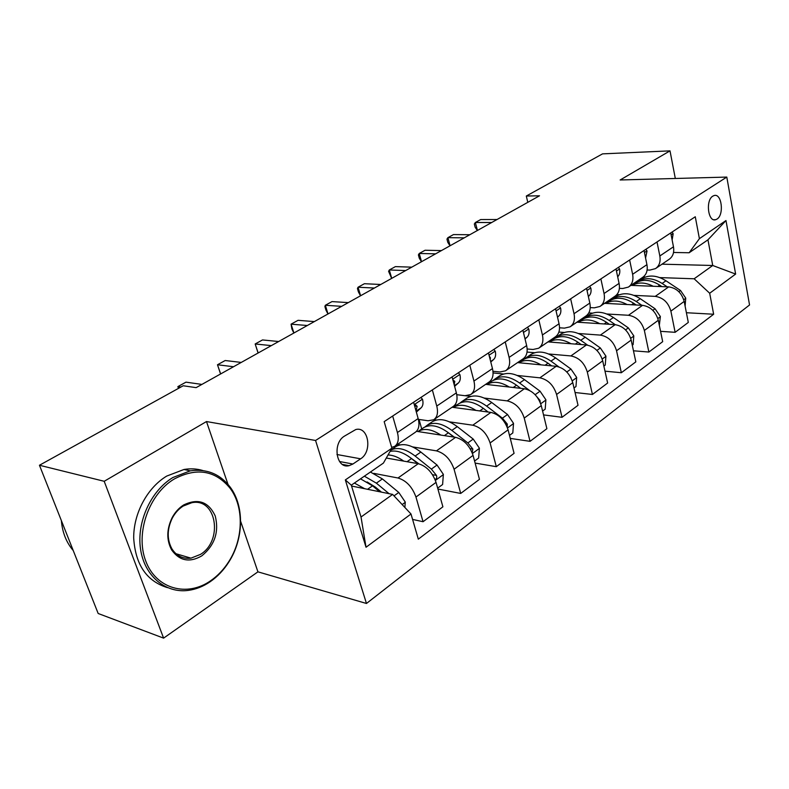 <?xml version="1.0" encoding="UTF-8"?>
<svg xmlns="http://www.w3.org/2000/svg" width="789" height="789" viewBox="0 0 789 789"><rect width="100%" height="100%" fill="white"/><g stroke="black" fill="none" stroke-linecap="round" stroke-linejoin="round"><path stroke-width="1.18" d="M712.822 196.126C705.396 200.278 708.039 222.301 715.603 219.717L717.014 219.066C724.341 214.795 721.728 193.009 714.134 195.544L712.822 196.126M366.461 603.477L749.55 304.968L726.797 177.081L315.57 440.479L366.461 603.477L257.934 571.838L240.625 521.263M228.001 484.387L206.491 421.553L104.197 481.29L163.599 638.133L257.934 571.838M163.599 638.133L98.171 613.497L39.45 465.254L104.197 481.29M39.45 465.254L183.206 385.762L196.126 387.636L539.508 195.79L526.312 196.027L527.782 202.339M352.91 464.021L360.632 458.813C372.664 451.555 368.542 426.03 355.79 429.532L344.448 436.12C332.1 443.27 336.262 469.228 349.073 465.678L352.91 464.021L339.517 461.516M411.01 514.004L366.027 547.25L345.345 479.909L391.896 448.191L383.415 463.084L351.292 485.176L361.027 517.012L392.636 494.407L411.01 514.004L418.318 539.163L713.65 314.239L686.4 312.73M662.02 264.177L712.733 265.489L707.95 239.826L689.152 252.756L699.399 238.663L695.277 216.758L384.174 421.632L391.896 448.191M699.399 238.663L725.979 220.545L735.634 274.069L709.686 293.242L713.65 314.239M675.315 178.482L670.009 150.867L602.549 153.865L526.312 196.027M670.009 150.867L620.154 179.981L726.797 177.081M206.491 421.553L315.57 440.479M689.152 252.756L673.53 252.47M657.02 241.947L659.831 255.981C660.768 261.711 659.318 265.932 655.481 268.625L649.889 270.085L647.128 269.996M629.632 259.985L632.62 274.286C633.636 280.125 632.226 284.395 628.389 287.088L622.777 288.498L619.395 288.36M600.873 278.921L604.049 293.508C605.143 299.455 603.772 303.775 599.956 306.467L594.334 307.828L590.241 307.602M570.634 298.834L574.017 313.706C575.191 319.772 573.879 324.141 570.072 326.824L564.441 328.135L559.539 327.79M538.798 319.801L542.418 334.97C543.68 341.154 542.418 345.582 538.64 348.245L533.009 349.488L527.16 348.985M505.236 341.903L509.102 357.387C510.463 363.69 509.27 368.167 505.522 370.81L499.891 371.984L492.957 371.264M469.81 365.238L473.933 381.038C475.402 387.478 474.288 392.005 470.579 394.618L464.968 395.713L456.762 394.697M432.342 389.904L436.761 406.049C438.359 412.617 437.323 417.194 433.664 419.778L428.082 420.764L418.367 419.363M351.549 486.024L392.636 494.407M373.808 473.37L398.001 477.996C406.276 480.521 412.262 486.872 415.961 497.04L423.062 521.716L412.578 519.418M386.294 458.024L418.259 463.695C426.514 466.102 432.451 472.335 436.051 482.385L442.895 506.814L423.062 521.716M397.518 444.404L400.25 444.858M412.686 446.919L436.435 450.864C444.68 453.172 450.558 459.297 454.079 469.238L460.707 493.441L437.915 489.032M416.493 431.327L455.588 437.343C463.814 439.542 469.642 445.558 473.065 455.391L479.465 479.337L460.707 493.441M433.901 419.62L436.495 419.995M449.444 421.849L472.779 425.202C480.994 427.303 486.774 433.23 490.107 442.954L496.311 466.684L475.116 463.084M452.058 407.242L490.916 412.4C499.112 414.412 504.832 420.221 508.086 429.847L514.073 453.34L496.311 466.684M465.648 395.772L470.885 396.413M484.259 398.06L507.209 400.891C515.385 402.814 521.065 408.544 524.231 418.071L530.04 441.337L510.266 438.398M485.649 384.351L524.399 388.75C532.555 390.594 538.177 396.216 541.274 405.645L546.885 428.683L530.04 441.337M493.076 372.931L503.569 374.025M517.268 375.465L539.863 377.832C548 379.598 553.572 385.14 556.59 394.47L562.034 417.302L543.522 414.896M517.574 362.605L556.196 366.313C564.293 367.99 569.826 373.444 572.765 382.675L578.031 405.28L562.034 417.302M527.042 352.072L534.656 352.742M548.631 353.975L570.881 355.938C578.958 357.545 584.442 362.92 587.322 372.063L592.431 394.461L575.063 392.508M547.961 341.893L586.405 344.98C594.452 346.509 599.887 351.795 602.697 360.839L607.638 383.03L592.431 394.461M558.888 332.08L564.273 332.475M578.465 333.51L600.38 335.108C608.408 336.578 613.793 341.785 616.544 350.75L621.337 372.733L604.995 371.165M576.917 322.168L615.164 324.673C623.152 326.074 628.488 331.202 631.18 340.069L635.826 361.855L621.337 372.733M588.791 312.927L592.509 313.154M606.869 314.002L628.478 315.275C636.437 316.616 641.733 321.675 644.366 330.453L648.874 352.042L633.468 350.789M604.532 303.341L642.562 305.333C650.491 306.605 655.738 311.596 658.302 320.285L662.681 341.667L648.874 352.042M616.87 294.593L619.464 294.711M633.961 295.382L655.255 296.368C663.154 297.591 668.362 302.503 670.877 311.122L675.128 332.317L660.561 331.331M630.914 285.371L668.697 286.88C676.558 288.044 681.726 292.887 684.181 301.418L688.304 322.425L675.128 332.317M643.153 277.028L645.224 277.097M659.811 277.6L694.142 278.783L712.733 265.489L735.634 274.069M392.675 416.03L397.409 432.52C399.135 439.226 398.198 443.852 394.608 446.396L391.65 447.373M413.594 402.252L418.16 418.564C419.807 425.192 418.821 429.798 415.201 432.362L395.092 446.061M421.711 428.979L419.048 419.462M452.087 376.905L456.358 392.873C457.886 399.362 456.801 403.919 453.123 406.522L434.167 419.442M456.032 405.566L455.598 403.958M488.47 352.939L492.464 368.581C493.875 374.943 492.721 379.45 488.983 382.083L471.082 394.283M488.657 383.306L488.44 382.458M522.91 330.266L526.648 345.582C527.949 351.825 526.727 356.273 522.959 358.926L506.025 370.465M519.714 362.121L519.507 361.283M555.555 308.765L559.056 323.776C560.269 329.901 558.977 334.299 555.19 336.972L539.153 347.9M549.302 341.933L549.105 341.114M586.543 288.36L589.827 303.075C590.951 309.081 589.61 313.42 585.803 316.113L570.595 326.478M616.002 268.96L619.079 283.389C620.134 289.287 618.744 293.577 614.917 296.269L600.468 306.112M644.031 250.498L646.931 264.66C647.907 270.44 646.477 274.68 642.64 277.373L628.912 286.732M709.686 293.242L694.142 278.783M670.749 232.913L673.471 246.799C674.378 252.48 672.909 256.672 669.072 259.364L656.004 268.27M351.292 485.176L345.345 479.909M361.027 517.012L366.027 547.25M725.979 220.545L707.95 239.826M180.868 387.054L177.89 386.61L185.967 382.152L201.895 384.411M178.422 388.395L177.89 386.61L178.492 388.356M404.875 507.465L405.27 502.08L398.79 492.454L382.399 478.933L370.416 472.019M364.617 488.687L354.379 483.055M389.066 493.677L376.353 483.144L364.37 476.181M367.102 481.941L375.406 487.119L381.422 492.119M360.514 478.834L372.516 485.827L379.647 491.754M420.902 397.439L422.539 399.362C423.456 403.169 422.983 406 421.109 407.834L416.355 412.114M233.534 366.737L217.488 364.765L225.181 360.524L241.247 362.427M416.01 410.882L417.144 406.325L415.547 404.846L414.501 405.507M220.644 373.937L217.488 364.765L220.545 373.927M458.379 372.763L459.918 374.667C460.766 378.395 460.234 381.186 458.33 383.03L454.612 386.344M271.337 345.621L255.172 343.974L262.5 339.941L278.675 341.519M454.188 384.746L454.789 381.353L452.916 380.012M258.161 352.979L255.172 343.974L258.062 352.969M493.835 349.409L495.295 351.292C496.074 354.951 495.502 357.703 493.569 359.557L490.788 362.003M307.325 325.512L291.082 324.171L298.064 320.314L314.328 321.596M490.196 359.685L490.403 357.733L489.308 356.233M293.912 333.007L291.082 324.171L291.881 328.905L293.814 332.997M437.668 488.135L442.609 484.505L443.359 474.376L437.047 465.027L420.853 452.058C411.069 444.651 402.804 442.797 396.048 446.485L395.25 447.028M403.771 461.121C398.198 457.137 392.952 455.085 388.03 454.967M435.045 479.485C436.633 478.834 437.096 477.473 436.465 475.412L431.366 469.1L415.142 456.042C405.635 448.783 397.518 446.811 390.811 450.105M408.031 456.022L418.851 463.814M390.042 451.436C396.413 450.016 403.573 452.393 411.513 458.577L417.736 463.597M474.564 461.032L478.657 458.034L479.387 448.172L473.232 439.088L457.255 426.622C447.58 419.521 439.325 417.854 432.48 421.632L431.672 422.184M440.824 435.074C431.869 429.157 424.304 427.934 418.14 431.415L417.933 431.544M472.167 452.699L472.848 449.059L467.857 442.935L451.841 430.399C442.156 423.249 433.901 421.563 427.066 425.32L425.034 426.908M447.097 431.81L454.346 437.145M422.815 428.22L423.624 427.668C430.449 423.92 438.714 425.626 448.408 432.796L453.853 437.076M509.497 435.38L512.801 432.954L513.521 423.348L507.524 414.501L491.744 402.518C482.187 395.693 473.952 394.204 467.039 398.05L466.22 398.613M475.945 410.408C467.127 404.836 459.622 403.81 453.428 407.341L453.31 407.41M507.179 427.076L507.307 424.097L502.425 418.16L486.616 406.098C477.049 399.234 468.804 397.725 461.9 401.562L459.938 403.071M457.817 404.343L458.636 403.79C465.53 399.954 473.775 401.493 483.361 408.377L488.135 412.026M527.437 327.277L528.817 329.151C529.537 332.731 528.926 335.453 526.963 337.307L525.04 338.984M341.647 306.339L325.334 305.274L332.001 301.595L348.314 302.611M524.152 335.335L523.906 334.349M328.017 313.953L325.334 305.274L324.89 306.556L325.916 310.008L327.918 313.943M542.595 411.069L545.199 409.156L545.899 399.796L540.051 391.186L524.478 379.637C515.039 373.079 506.834 371.757 499.861 375.663L499.033 376.225M509.26 387.034C500.581 381.768 493.145 380.919 486.931 384.48L491.872 381.107C498.835 377.221 507.051 378.582 516.519 385.21L520.71 388.336M529.458 390.377L519.606 383.04C510.158 376.442 501.942 375.091 494.979 378.996L493.086 380.436M491.054 381.669L491.872 381.107M540.228 402.479L539.992 400.417L534.755 394.313M174.28 478.972C148.993 493.904 135.018 533.325 145.758 561.078C156.133 589.058 187.101 597.352 210.683 580.734C217.784 575.802 223.81 569.431 228.771 561.64C243.564 538.779 244.156 506.745 230.013 488.164C215.269 470.343 196.688 467.275 174.28 478.972M210.259 581.671C203.355 586.405 196.086 589.304 188.463 590.369C165.621 593.604 144.357 576.019 140.521 548.937C136.527 521.923 151.024 490.59 172.969 477.483L190.248 470.846C206.698 468.548 219.963 473.913 230.053 486.951C244.521 505.976 243.9 538.739 228.771 562.133C223.701 570.112 217.527 576.621 210.259 581.671M183.59 504.999C198.039 498.007 208.592 501.696 215.259 516.055C219.184 532.042 214.687 545.307 201.787 555.87C189.587 562.882 179.547 560.92 171.657 549.963C166.4 540.071 166.548 529.32 172.11 517.712C175.04 512.248 178.866 508.008 183.59 504.999M200.495 554.391C223.445 540.564 216.452 497.494 191.776 502.721L183.196 506.055C178.708 508.915 175.069 512.939 172.288 518.126C167.012 529.143 166.864 539.351 171.864 548.75C176.489 555.949 182.851 559.085 190.938 558.158L200.495 554.391M73.229 550.544C66.335 542.447 62.37 532.457 61.364 520.582M167.416 587.627C146.626 581.187 135.383 564.658 133.696 538.039C133.469 513.353 147.405 487.641 166.745 476.063L184.005 469.475C190.583 468.37 196.885 468.725 202.911 470.55M559.332 306.28L560.624 308.124C561.295 311.645 560.644 314.328 558.661 316.182L557.517 317.178M374.39 288.044L358.048 287.226L364.41 283.715L380.762 284.484M360.593 295.747L358.048 287.226L357.456 288.557L358.433 291.96L360.494 295.747M574.007 387.991L575.97 386.551L576.66 377.418L570.95 369.035L555.584 357.9C546.274 351.588 538.098 350.405 531.086 354.36L530.247 354.932M540.919 364.843C532.407 359.873 525.05 359.163 518.837 362.723L523.482 359.547C530.494 355.602 538.67 356.815 548.02 363.196L551.708 365.879M558.819 366.855L550.959 361.135C541.619 354.784 533.453 353.58 526.431 357.535L524.596 358.906M522.653 360.119L523.482 359.547M571.029 377.931L570.457 376.866M589.63 286.328L590.862 288.153C591.484 291.605 590.793 294.258 588.801 296.102L588.357 296.486M405.674 270.558L389.312 269.976L395.397 266.613L411.769 267.155M391.729 278.349L389.312 269.976L388.602 271.357L391.63 278.349M603.861 366.066L605.252 365.051L605.922 356.135L600.34 347.959L585.191 337.219C575.99 331.133 567.863 330.088 560.811 334.082L559.973 334.654M571.039 343.748C562.705 339.053 555.426 338.461 549.223 341.992M587.578 345.128L580.783 340.296C571.561 334.171 563.435 333.106 556.383 337.1L554.608 338.422M552.734 339.595L553.572 339.023C560.614 335.029 568.751 336.114 577.982 342.258L581.217 344.566M618.458 267.343L619.621 269.148C620.184 272.402 619.533 274.957 617.679 276.811M435.597 253.841L419.235 253.476L425.064 250.251L441.426 250.586M421.533 261.701L419.235 253.476L418.407 254.896L419.284 258.181L421.434 261.701M632.275 345.197L633.133 344.566L633.794 335.867L628.34 327.889L613.388 317.513C604.305 311.635 596.228 310.718 589.156 314.742L588.308 315.324M599.729 323.668C591.553 319.22 584.373 318.746 578.169 322.247M615.272 324.683L609.187 320.452C600.084 314.545 592.006 313.598 584.935 317.622L583.209 318.894M581.404 320.028L582.252 319.456C589.314 315.432 597.411 316.389 606.514 322.316L609.364 324.299M645.925 249.255L647.029 251.04L645.57 258.013M464.248 237.844L447.886 237.667L453.478 234.58L469.83 234.727M450.075 245.754L447.886 237.667L446.959 239.126L447.787 242.351L449.977 245.754M659.338 325.315L660.363 316.537L655.038 308.746L640.283 298.715C631.318 293.044 623.29 292.236 616.209 296.289L615.361 296.871M627.087 304.524C619.069 300.303 611.968 299.928 605.794 303.41M641.812 305.294L636.279 301.516C627.294 295.816 619.257 294.987 612.175 299.041L610.508 300.264M608.773 301.368L609.611 300.787C616.692 296.743 624.74 297.571 633.725 303.301L636.22 304.998M672.11 232.005L673.155 233.771L672.129 239.974M491.685 222.508L475.353 222.508L480.718 219.549L497.04 219.52M477.444 230.467L475.353 222.508L474.327 224.007L475.126 227.173L477.345 230.467M685.108 306.162L685.73 298.094L680.512 290.48L665.965 280.776C657.109 275.292 649.14 274.582 642.059 278.655L641.21 279.237M653.203 286.259C645.333 282.245 638.321 281.969 632.167 285.421M667.178 286.821L662.139 283.448C653.272 277.935 645.294 277.215 638.202 281.288L636.585 282.462M634.908 283.537L635.756 282.955C642.838 278.882 650.826 279.612 659.703 285.145L661.882 286.604M418.259 463.695L398.001 477.996M455.588 437.343L436.435 450.864M490.916 412.4L472.779 425.202M524.399 388.75L507.209 400.891M556.196 366.313L539.863 377.832M586.405 344.98L570.881 355.938M615.164 324.673L600.38 335.108M642.562 305.333L628.478 315.275M668.697 286.88L655.255 296.368M436.051 482.385L415.961 497.04M418.16 418.564L397.409 432.52M456.358 392.873L436.761 406.049M473.065 455.391L454.079 469.238M492.464 368.581L473.933 381.038M508.086 429.847L490.107 442.954M526.648 345.582L509.102 357.387M541.274 405.645L524.231 418.071M559.056 323.776L542.418 334.97M572.765 382.675L556.59 394.47M589.827 303.075L574.017 313.706M602.697 360.839L587.322 372.063M619.079 283.389L604.049 293.508M631.18 340.069L616.544 350.75M646.931 264.66L632.62 274.286M658.302 320.285L644.366 330.453M673.471 246.799L659.831 255.981M684.181 301.418L670.877 311.122M336.952 454.513L360.632 458.813M402.173 504.575L405.26 502.337M376.353 483.144L382.399 478.933M367.566 489.288L372.516 485.827M394.017 495.877L398.79 492.454M422.411 399.214L414.245 404.599M421.109 407.834L416.089 411.177M414.629 405.98L417.144 406.325M459.8 374.509L452.699 379.203M458.33 383.03L454.425 385.643M453.231 381.176L454.789 381.353M495.176 351.144L489.042 355.188M493.569 359.557L490.659 361.5M489.673 357.664L490.403 357.733M435.4 480.402L443.339 474.633M415.142 456.042L420.853 452.058M407.045 461.703L411.513 458.577M431.366 469.1L437.047 465.027M432.5 474.682L436.465 475.412M472.453 453.448L479.367 448.418M451.841 430.399L457.255 426.622M444.375 435.617L448.408 432.796M467.857 442.935L473.232 439.088M470.116 448.616L472.848 449.059M507.505 427.954L513.501 423.585M486.616 406.098L491.744 402.518M479.732 410.911L483.361 408.377M502.425 418.16L507.524 414.501M505.631 423.861L507.307 424.097M528.709 328.993L523.452 332.465M526.963 337.307L524.951 338.649M540.721 403.781L545.88 400.033M519.606 383.04L524.478 379.637M513.254 387.488L516.519 385.21M535.208 394.658L540.051 391.186M539.212 400.319L539.992 400.417M560.525 307.976L556.058 310.925M558.661 316.182L557.468 316.981M572.252 380.85L576.651 377.645M550.959 361.135L555.584 357.9M545.081 365.248L548.02 363.196M566.808 372.004L570.95 369.035M590.764 288.005L587.016 290.47M602.204 359.054L605.913 356.362M580.783 340.296L585.191 337.219M575.349 344.093L577.982 342.258M596.908 350.424L600.34 347.959M619.533 269L616.446 271.031M630.707 338.313L633.774 336.084M609.187 320.452L613.388 317.513M604.167 323.954L606.514 322.316M625.539 329.891L628.34 327.889M646.941 250.892L644.455 252.529M657.858 318.569L660.354 316.754M636.279 301.516L640.283 298.715M631.634 304.761L633.725 303.301M652.819 310.333L655.038 308.746M673.076 233.623L671.133 234.905M683.757 299.721L685.72 298.301M662.139 283.448L665.965 280.776M657.848 286.446L659.703 285.145M678.836 291.683L680.512 290.48M713.818 219.717L715.603 219.717M342.465 464.425L349.073 465.678M396.048 446.485L390.851 450.026M432.48 421.632L427.066 425.32M423.624 427.668L418.14 431.415M467.039 398.05L461.9 401.562M458.636 403.79L453.428 407.341M499.861 375.663L494.979 378.996M184.005 469.475L190.248 470.846M190.938 558.158L175.917 553.7M171.864 548.75L171.657 549.963M230.013 488.164L230.053 486.951M228.771 561.64L228.771 562.133M531.086 354.36L526.431 357.535M560.811 334.082L556.383 337.1M553.572 339.023L549.213 341.992M589.156 314.742L584.935 317.622M582.252 319.456L578.159 322.247M616.209 296.289L612.175 299.041M609.611 300.787L605.774 303.41M642.059 278.655L638.202 281.288M635.756 282.955L632.147 285.421"/></g></svg>

